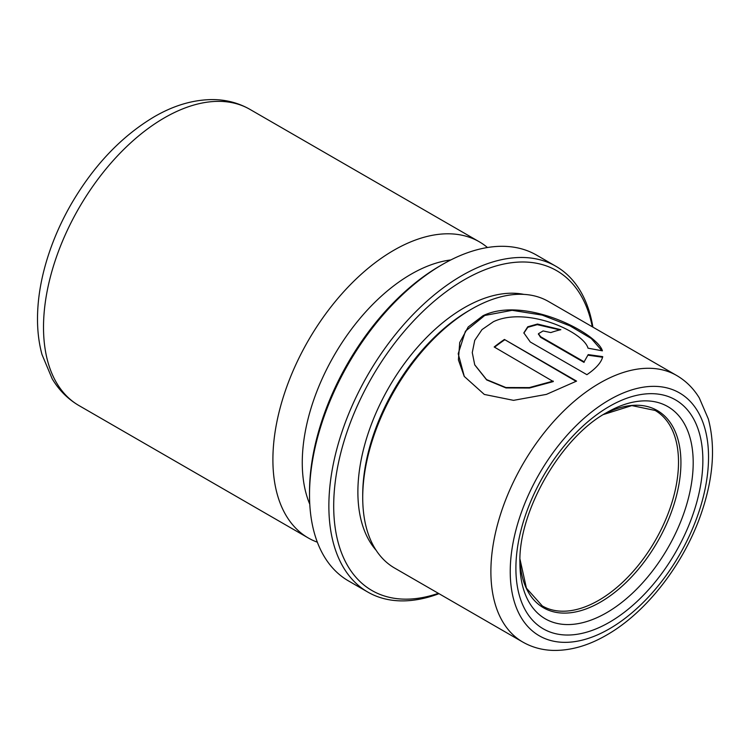 <?xml version="1.0" encoding="UTF-8"?>
<svg xmlns="http://www.w3.org/2000/svg" width="750" height="750" viewBox="0 0 750 750"><rect width="100%" height="100%" fill="white"/><g stroke="black" fill="none" stroke-linecap="round" stroke-linejoin="round"><path stroke-width="1.12" d="M438.994 593.681A188.1 108.6 -60 0 1 367.819 592.078L348.478 580.913A188.1 108.6 -60 0 1 309.516 494.803L309.516 492.009A184.678 106.622 -60 0 1 440.1 265.828L442.519 264.431A188.1 108.6 -60 0 1 536.569 255.113L555.919 266.288A188.1 108.6 -60 0 1 592.894 327.122M309.516 494.803A188.1 108.6 -60 0 1 442.519 264.431L440.1 265.828M367.819 592.078A188.1 108.6 -60 0 1 338.991 441.356A188.1 108.6 -60 0 1 461.869 275.597A188.1 108.6 -60 0 1 555.919 266.288M438.384 593.325A184.678 106.622 -60 0 1 334.35 490.566A184.678 106.622 -60 0 1 464.288 279.788A184.678 106.622 -60 0 1 592.275 326.766M522.759 642.047C532.059 647.344 542.278 650.138 553.425 650.419C570.825 650.662 588.525 645.562 606.553 635.1C647.353 611.934 685.444 561.928 702.244 510.506C713.438 476.512 715.472 446.006 708.328 418.969L699.272 397.894C693.45 388.359 685.913 380.897 676.659 375.487A153.9 88.856 -60 0 0 599.709 383.109A153.9 88.856 -60 0 0 499.172 518.719A153.9 88.856 -60 0 0 522.759 642.047L394.594 568.05A153.9 88.856 -60 0 1 362.719 497.597L362.719 494.803A150.478 86.878 -60 0 1 469.125 310.509L471.534 309.113M376.116 550.256A150.478 86.878 -60 0 1 370.322 427.181A150.478 86.878 -60 0 1 464.288 307.716A150.478 86.878 -60 0 1 523.847 294.375M362.719 497.597A153.9 88.856 -60 0 1 471.544 309.113L471.544 309.113A153.9 88.856 -60 0 1 548.494 301.491L676.659 375.487M553.219 381.066L529.35 387.581L505.866 387.534L486.553 379.584L474.722 364.791L472.266 352.594L474.741 340.341L481.997 329.606L493.387 321.722C526.444 305.981 583.5 331.603 588.009 348.178L602.409 350.831C597.234 333.122 524.663 295.5 483 315.722L468.216 326.972L459.722 342.506L458.409 359.897L464.231 376.397L484.303 394.434L513.544 400.35L546.403 394.387L576.572 381.112L504.422 339.459A153.9 88.856 -60 0 0 494.175 346.978L553.312 381.562L529.472 388.031L505.997 387.938L486.675 379.931L474.806 364.978M606.544 412.669L606.553 412.669A122.531 70.744 -60 0 1 693.197 462.694A122.531 70.744 -60 0 1 606.553 612.759A122.531 70.744 -60 0 1 519.909 562.734C518.316 511.312 561.225 437.006 606.553 412.669M317.344 542.194A171 98.728 -60 0 1 308.316 537.984A171 98.728 -60 0 1 282.103 400.959A171 98.728 -60 0 1 393.816 250.275A171 98.728 -60 0 1 479.316 241.8A171 98.728 -60 0 1 487.472 247.519M309.778 504.234A153.9 88.856 -60 0 1 411.084 274.209A153.9 88.856 -60 0 1 450.816 259.941M588.197 354.609L584.128 361.819L540.6 336.694L538.453 333.703L543.084 330.947L550.819 332.578A153.9 88.856 -60 0 1 560.85 329.7L537.488 324.037L527.737 326.794L523.847 332.878L530.269 341.981L586.903 374.681C596.147 368.353 601.425 362.334 602.728 356.634L588.197 354.609L584.128 361.819M584.072 362.409L540.544 337.275L538.444 333.994M559.931 329.916L537.253 324.647L527.794 327.309L523.847 333.15M602.606 357.244L588.103 355.209M601.978 350.738L591.253 338.494L570.037 325.894L542.203 315.103L512.109 310.312L484.753 315.469L465.422 331.209L458.212 353.728L464.316 376.528M576.122 381.366L504.422 339.459M494.587 347.213A153.216 88.463 -60 0 1 504.459 339.994M609.384 628.837A140.222 80.953 -60 0 1 510.234 571.594A140.222 80.953 -60 0 1 609.384 399.862A140.222 80.953 -60 0 1 708.534 457.106A140.222 80.953 -60 0 1 609.384 628.837M609.384 622.294A132.206 76.331 -60 0 1 515.897 568.322A132.206 76.331 -60 0 1 609.384 406.406A132.206 76.331 -60 0 1 702.863 460.378A132.206 76.331 -60 0 1 609.384 622.294M603.459 414.516A113.859 65.738 -60 0 1 680.916 464.456A113.859 65.738 -60 0 1 600.422 602.137A113.859 65.738 -60 0 1 519.966 559.134L526.425 588.169L542.278 605.925A112.856 65.156 -60 0 0 598.706 600.337A112.856 65.156 -60 0 0 672.441 500.878A112.856 65.156 -60 0 0 655.134 410.447L631.828 405.591L603.45 414.525M308.316 537.984L78.928 405.544A171 98.728 -60 0 1 52.716 268.519A171 98.728 -60 0 1 164.419 117.834A171 98.728 -60 0 1 249.919 109.369L479.316 241.8M540.544 337.275L540.6 336.694M469.125 310.509L471.544 309.113M78.928 405.544C67.875 399.066 58.959 390.15 52.181 378.797L41.981 354.488C39.028 343.594 37.538 331.941 37.5 319.537C37.472 304.069 39.534 288.009 43.706 271.35C49.5 248.419 58.631 226.069 71.1 204.3C93.666 165.553 121.35 136.397 154.162 116.812C174.056 105.225 193.866 99.488 213.572 99.581C226.725 99.806 238.847 103.059 249.919 109.369M538.397 334.284L538.453 333.703"/></g></svg>
